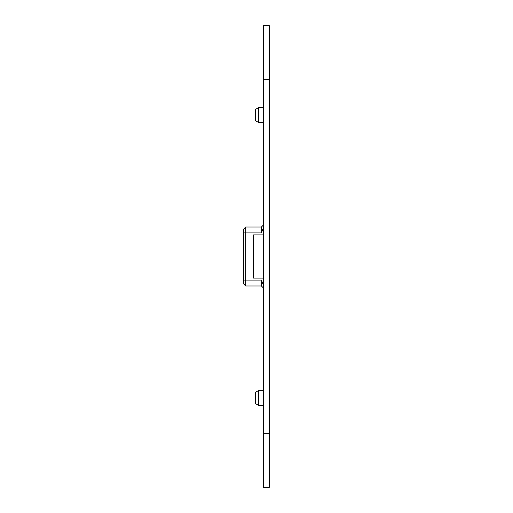 <?xml version="1.0" encoding="UTF-8"?>
<svg xmlns="http://www.w3.org/2000/svg" width="513" height="513" viewBox="0 0 513 513"><rect width="100%" height="100%" fill="white"/><g stroke="black" fill="none" stroke-linecap="round" stroke-linejoin="round"><path stroke-width="0.77" d="M263.374 234.89L253.55 234.89L253.55 278.11L263.374 278.11M269.267 79.682L269.267 487.35L263.374 487.35L263.374 79.682L269.267 79.682L269.267 25.65L263.374 25.65L263.374 79.682M258.462 122.408L255.519 120.709L255.519 109.378L258.462 107.672L258.462 122.408L263.374 122.408M258.462 405.328L255.519 403.622L255.519 392.291L258.462 390.592L258.462 405.328L263.374 405.328M261.412 232.921L261.412 227.028L245.695 227.028L245.695 232.921L261.412 232.921L263.374 227.727M261.412 280.079L261.412 285.972L245.695 285.972L245.695 232.921L243.733 232.921L243.733 228.997L243.733 284.003L243.733 280.079L261.412 280.079L263.374 285.273M269.267 433.318L263.374 433.318M258.462 107.672L263.374 107.672M258.462 390.592L263.374 390.592M261.412 227.028L263.374 225.066M261.412 285.972L263.374 287.934M245.695 227.028L243.733 228.997M245.695 285.972L243.733 284.003"/></g></svg>
